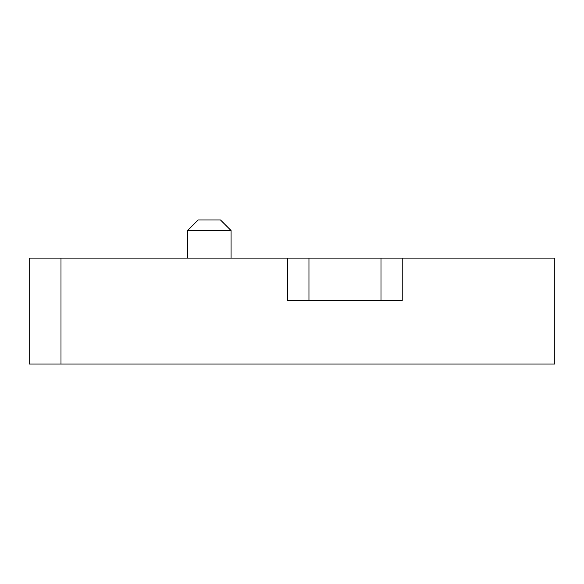 <?xml version="1.0" encoding="UTF-8"?>
<svg xmlns="http://www.w3.org/2000/svg" width="584" height="584" viewBox="0 0 584 584"><rect width="100%" height="100%" fill="white"/><g stroke="black" fill="none" stroke-linecap="round" stroke-linejoin="round"><path stroke-width="0.88" d="M187.625 230.541L198.217 219.942L220.475 219.942L231.067 230.541L187.625 230.541L187.625 258.091M231.067 230.541L231.067 258.091M381.016 300.475L381.016 258.091L402.208 258.091L402.208 300.475L287.759 300.475L287.759 258.091L308.958 258.091L308.958 300.475M381.016 258.091L308.958 258.091M60.991 364.058L29.2 364.058L29.2 258.091L60.991 258.091L60.991 364.058L554.8 364.058L554.8 258.091L402.208 258.091M287.759 258.091L60.991 258.091"/></g></svg>
